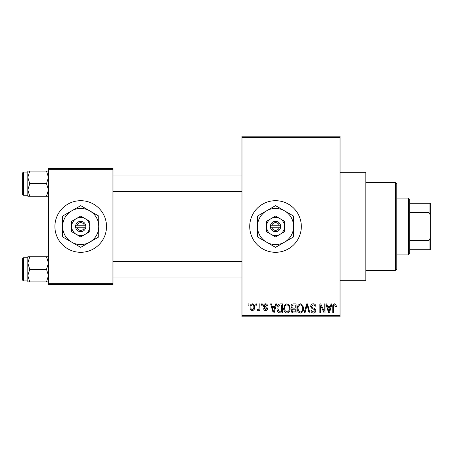 <?xml version="1.0" encoding="UTF-8"?>
<svg xmlns="http://www.w3.org/2000/svg" width="453" height="453" viewBox="0 0 453 453"><rect width="100%" height="100%" fill="white"/><g stroke="black" fill="none" stroke-linecap="round" stroke-linejoin="round"><path stroke-width="0.68" d="M275.526 200.696A25.804 25.804 0 0 0 249.722 226.5A25.804 25.804 0 0 0 275.526 252.304A25.804 25.804 0 0 0 301.33 226.5A25.804 25.804 0 0 0 275.526 200.696M340.039 172.31L365.843 172.31L365.843 280.69L340.039 280.69M80.708 200.696A25.804 25.804 0 0 0 54.904 226.5A25.804 25.804 0 0 0 80.708 252.304A25.804 25.804 0 0 0 106.512 226.5A25.804 25.804 0 0 0 80.708 200.696M255.82 305.203L255.82 303.912L256.641 303.912L256.641 305.203L255.82 305.203M259.105 307.315L259.105 303.912L259.926 303.912L259.926 310.481L259.105 310.481L259.105 309.433L258.131 310.599L257.349 310.243L257.581 309.308L258.176 309.422L258.952 308.657L259.105 307.315M261.455 305.203L261.455 303.912L262.276 303.912L262.276 305.203L261.455 305.203M263.561 305.917C263.601 304.609 264.263 303.901 265.549 303.793C266.783 303.918 267.446 304.62 267.553 305.905L266.732 306.024L265.492 304.733L264.382 305.752L264.597 306.347L265.401 306.709C266.613 306.913 267.287 307.587 267.434 308.725C267.372 309.903 266.755 310.531 265.583 310.599C264.416 310.526 263.782 309.897 263.68 308.72L264.501 308.601L265.554 309.659L266.613 308.855L265.413 307.938C264.229 307.734 263.612 307.06 263.561 305.917M275.011 306.607L275.724 303.912L276.585 303.912L274.088 312.944L273.221 312.944L270.6 303.912L271.46 303.912L272.174 306.607L275.011 306.607M286.902 303.793L289.263 305.209L290.073 308.306C290.248 310.871 289.195 312.451 286.896 313.063C284.648 312.468 283.595 310.922 283.737 308.419L284.552 305.175L286.902 303.793M300.39 303.793L302.751 305.209L303.561 308.306C303.736 310.871 302.683 312.451 300.39 313.063C298.136 312.468 297.083 310.922 297.225 308.419L298.04 305.175L300.39 303.793M334.625 303.793L335.911 304.433L336.403 306.607L335.582 306.726L334.586 304.852L333.702 305.532L333.584 312.944L332.762 312.944L332.762 306.811C332.564 305.169 333.182 304.161 334.625 303.793M241.981 315.526L340.039 315.526L340.039 316.811L241.981 316.811L241.981 136.189L340.039 136.189L340.039 137.474L241.981 137.474M340.039 315.526L340.039 137.474M330.373 306.607L331.081 303.912L331.941 303.912L329.444 312.944L328.584 312.944L325.962 303.912L326.823 303.912L327.53 306.607L330.373 306.607M324.201 311.137L324.201 303.912L325.022 303.912L325.022 312.944L324.15 312.944L320.684 305.701L320.684 312.944L319.863 312.944L319.863 303.912L320.747 303.912L324.201 311.137M310.713 306.415C310.803 304.778 311.658 303.906 313.272 303.793C315.05 303.986 315.956 305.005 315.99 306.845L315.169 306.958C315.101 305.684 314.444 304.977 313.199 304.852L311.534 306.398C311.749 307.417 312.428 307.983 313.578 308.102C314.948 308.397 315.673 309.223 315.758 310.588C315.696 312.111 314.92 312.932 313.419 313.063C311.828 312.904 311.001 312.004 310.951 310.362L311.772 310.243C311.806 311.336 312.349 311.919 313.397 312.004L314.937 310.554L314.676 309.637L311.958 308.561L310.713 306.415M304.11 312.944L306.687 303.912L307.491 303.912L309.92 312.944L309.071 312.944L307.14 304.965L304.965 312.944L304.11 312.944M291.007 306.562C291.024 304.869 291.857 303.98 293.51 303.912L296.052 303.912L296.052 312.944L293.504 312.944C292.072 312.881 291.319 312.128 291.245 310.673L292.128 308.776L291.007 306.562M277.055 308.476C276.834 305.905 277.87 304.388 280.158 303.912L282.564 303.912L282.564 312.944L278.963 312.774C277.53 311.772 276.891 310.333 277.055 308.476M250.073 307.264C249.914 305.379 250.679 304.223 252.361 303.793C254.025 304.212 254.784 305.35 254.648 307.196C254.79 309.048 254.025 310.18 252.361 310.599C250.719 310.192 249.96 309.082 250.073 307.264M248.08 305.203L248.08 303.912L248.901 303.912L248.901 305.203L248.08 305.203M48.454 168.442L112.961 168.442L112.961 169.733L48.454 169.733L48.454 168.442M112.961 283.267L112.961 284.558L48.454 284.558L48.454 283.267L112.961 283.267L112.961 169.733M48.454 283.267L48.454 169.733M329.331 310.294L330.095 307.666L327.813 307.666L328.952 312.004L329.331 310.294M300.384 312.004C302.14 311.517 302.927 310.282 302.74 308.295C302.853 306.438 302.072 305.288 300.396 304.852C298.68 305.322 297.898 306.517 298.046 308.448L298.397 310.486L300.384 312.004M295.231 311.885L295.231 309.189L292.831 309.274L292.066 310.526C292.151 311.551 292.729 312.009 293.804 311.885L295.231 311.885M295.231 308.136L295.231 304.965L292.638 305.079L291.828 306.556C291.896 307.661 292.491 308.187 293.612 308.136L295.231 308.136M286.891 312.004C288.652 311.517 289.439 310.282 289.252 308.295C289.359 306.438 288.584 305.288 286.908 304.852C285.192 305.322 284.41 306.517 284.558 308.448L284.909 310.486L286.891 312.004M281.743 311.885L281.743 304.965L280.265 304.965L278.199 306.285L277.87 308.487L279.122 311.709L281.743 311.885M273.969 310.294L274.733 307.666L272.451 307.666L273.589 312.004L273.969 310.294M252.383 309.659C253.47 309.28 253.952 308.465 253.827 307.202C253.952 305.911 253.459 305.09 252.338 304.733C251.256 305.112 250.775 305.934 250.894 307.202C250.769 308.482 251.268 309.303 252.383 309.659M395.514 270.367L395.514 182.633L396.805 183.924L396.805 269.076L395.514 270.367L365.843 270.367M395.514 182.633L365.843 182.633M27.809 263.057L27.809 275.617L29.756 269.337L27.809 263.057L29.756 256.777L27.809 256.777L27.809 263.057M23.426 280.945L22.65 280.169L22.65 258.499L23.426 257.723L23.426 280.945L27.809 280.945M48.454 256.777L46.512 256.777L48.454 263.057L46.512 269.337L29.756 269.337M46.512 256.777L29.756 256.777M46.512 269.337L48.454 275.617L46.512 281.891L29.756 281.891L27.809 275.617L27.809 281.891L29.756 281.891M46.512 281.891L48.454 281.891M408.419 198.114L409.705 199.405L409.705 253.595L408.419 254.886L408.419 198.114L396.805 198.114M409.705 203.278L430.35 203.278L430.35 249.722L429.059 249.722L429.059 240.458L430.35 237.746M409.705 240.458L429.059 240.458M430.35 215.254L429.059 212.542L429.059 203.278M409.705 212.542L429.059 212.542M409.705 249.722L429.059 249.722M48.454 171.109L46.512 171.109L48.454 177.383L46.512 183.663L48.454 189.943L46.512 196.223L29.756 196.223L27.809 189.943L29.756 183.663L27.809 177.383L29.756 171.109L27.809 171.109L27.809 196.223L29.756 196.223M22.65 194.501L22.65 172.831L23.426 172.055L23.426 195.277L22.65 194.501M46.512 171.109L29.756 171.109M46.512 183.663L29.756 183.663M46.512 196.223L48.454 196.223M271.879 227.791L280.69 227.791L280.526 225.209A5.159 5.159 0 0 0 270.532 225.209L270.367 227.791L271.879 227.791A3.873 3.873 0 0 0 279.178 227.791M270.532 227.791A5.159 5.159 0 0 0 280.526 227.791M284.558 221.285L275.526 216.07L266.494 221.285L266.494 231.715L275.526 236.93L284.558 231.715L284.558 221.285M275.526 216.07L266.494 221.285L266.494 226.5A9.032 9.032 0 0 0 271.013 234.32L275.526 236.93L280.045 234.32A9.032 9.032 0 0 0 280.045 218.68A9.032 9.032 0 0 0 266.494 226.5M282.208 233.069L284.558 231.715M284.558 242.145A18.063 18.063 0 0 0 284.558 210.855A18.063 18.063 0 0 0 257.463 226.5A18.063 18.063 0 0 0 284.558 242.145L293.589 236.93L293.589 216.07L275.526 205.645L257.463 216.07L257.463 236.93L275.526 247.355L284.558 242.145M271.013 234.32A9.032 9.032 0 0 0 280.045 234.32M280.526 225.209L270.532 225.209M279.178 225.209A3.873 3.873 0 0 0 271.879 225.209M77.061 227.791L85.872 227.791L85.708 225.209A5.159 5.159 0 0 0 75.713 225.209L75.549 227.791L77.061 227.791A3.873 3.873 0 0 0 84.36 227.791M75.713 227.791A5.159 5.159 0 0 0 85.708 227.791M89.739 221.285L80.708 216.07L71.676 221.285L71.676 231.715L80.708 236.93L89.739 231.715L89.739 221.285M80.708 216.07L71.676 221.285L71.676 226.5A9.032 9.032 0 0 0 76.195 234.32L80.708 236.93L85.226 234.32A9.032 9.032 0 0 0 85.226 218.68A9.032 9.032 0 0 0 71.676 226.5M87.389 233.069L89.739 231.715M89.739 242.145A18.063 18.063 0 0 0 89.739 210.855A18.063 18.063 0 0 0 62.644 226.5A18.063 18.063 0 0 0 89.739 242.145L98.771 236.93L98.771 216.07L80.708 205.645L62.644 216.07L62.644 236.93L80.708 247.355L89.739 242.145M76.195 234.32A9.032 9.032 0 0 0 85.226 234.32M85.708 225.209L75.713 225.209M84.36 225.209A3.873 3.873 0 0 0 77.061 225.209M23.426 257.723L27.809 257.723M241.981 277.077L112.961 277.077M241.981 261.591L112.961 261.591M112.961 175.923L241.981 175.923M112.961 191.409L241.981 191.409M408.419 254.886L396.805 254.886M23.426 195.277L27.809 195.277M23.426 172.055L27.809 172.055"/></g></svg>
